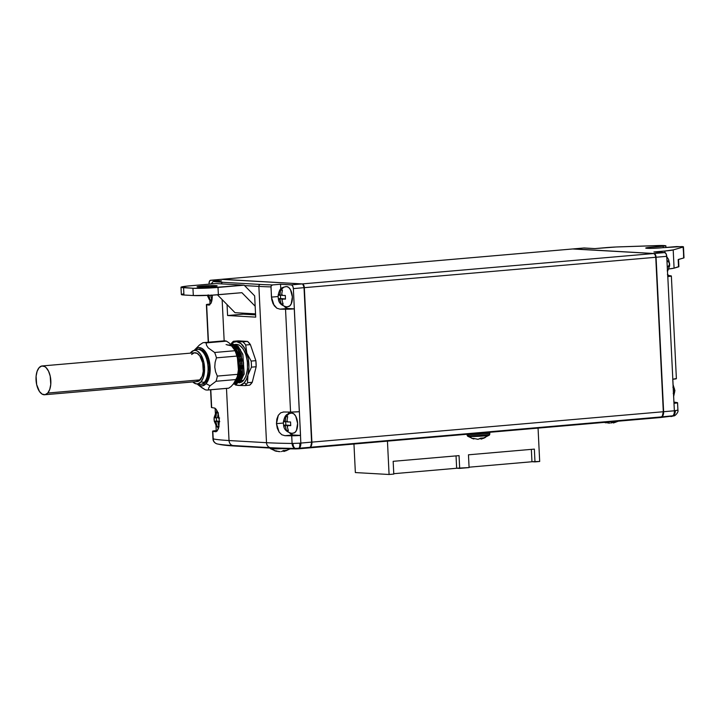 <?xml version="1.0" encoding="UTF-8"?>
<svg xmlns="http://www.w3.org/2000/svg" width="720" height="720" viewBox="0 0 720 720"><rect width="100%" height="100%" fill="white"/><g stroke="black" fill="none" stroke-linecap="round" stroke-linejoin="round"><path stroke-width="1.08" d="M239.553 382.671A19.206 9.774 -94.9 0 0 243.36 380.43A19.206 9.774 -94.9 0 0 245.682 354.474L245.682 354.474A19.206 9.774 -94.9 0 0 235.98 344.421L235.593 344.457M211.446 295.02L210.825 296.316L211.914 300.006L210.843 299.97A6.462 5.544 93.3 0 0 211.761 301.167A6.462 5.544 -86.7 0 1 210.843 299.97L210.033 299.907L208.953 296.208A3.663 1.863 85.1 0 1 208.413 295.371M289.683 432.954A11.889 6.057 -94.9 0 0 293.04 434.988L284.922 435.69L281.799 434.745L279.135 432.135L276.471 423.639L283.392 423.045L276.471 423.639L278.307 415.287L280.719 412.803L283.761 411.984A146.583 9.243 -2.8 0 0 290.556 412.083L299.376 411.705L294.273 308.862A7.317 0.459 177.2 0 1 285.534 309.231L290.556 412.083A7.317 0.459 -2.8 0 0 299.304 411.714L293.355 288.612L304.155 287.649L311.706 442.107L310.752 446.292M294.084 432.981A10.062 5.121 -94.9 0 0 297.531 422.307A10.062 5.121 -94.9 0 0 291.969 413.1L293.985 413.982L295.758 416.25L297.612 423.432L296.451 430.434L294.885 432.513L292.95 433.161A6.462 5.544 -86.7 0 1 291.411 433.287A6.462 5.544 -86.7 0 1 287.298 430.542L286.488 430.479L285.408 426.78A3.663 1.863 85.1 0 1 284.652 425.403L283.617 425.223L283.401 423.477L283.437 421.569L284.472 421.758A3.663 1.863 85.1 0 1 285.093 420.462L285.813 416.619L286.623 416.682A6.462 5.544 -86.7 0 1 291.906 413.1A6.462 5.544 93.3 0 0 286.623 416.682L287.685 416.718L286.974 420.57L287.721 421.947L290.556 421.974L290.736 425.628L287.901 425.592L287.28 426.888L288.36 430.578L286.488 430.479L285.408 426.78L284.652 425.403L283.617 425.223L283.401 423.396L283.437 421.569L287.019 421.641L285.165 421.803L285.813 416.619L287.685 416.718L286.974 420.57L287.037 421.902L287.721 421.947L287.037 421.902L286.974 420.57A3.663 1.863 85.1 0 1 287.721 421.947L290.556 421.974L290.736 425.628L287.217 425.556L287.28 426.888L287.217 425.556L287.901 425.592A3.663 1.863 85.1 0 1 287.28 426.888L288.36 430.578L287.298 430.542A6.462 5.544 93.3 0 0 291.411 433.287M233.469 341.271L238.176 340.866L233.469 341.271A23.787 12.105 -94.9 0 0 232.128 342.549A23.787 12.105 85.1 0 1 233.469 341.271L236.583 341.676L233.712 342.261L231.102 344.286M214.533 421.371L219.15 421.218L216.009 421.488L216.081 422.82L215.325 421.452L216.009 421.488L214.29 421.263L216.531 421.065L216.369 417.798L216.531 421.065L219.15 421.218L216.009 421.488L216.387 424.746L217.161 426.519L219.033 426.627L217.953 422.928A3.663 1.863 85.1 0 0 218.574 421.632L219.78 421.668L217.89 421.596L218.574 421.632L217.953 422.928L217.89 421.596L219.357 421.47L217.89 421.596L219.033 426.627L217.971 426.582A6.462 5.544 93.3 0 0 218.7 427.581A6.462 5.544 -86.7 0 1 217.971 426.582L217.161 426.519L216.081 422.82A3.663 1.863 85.1 0 1 215.325 421.452L214.29 421.263L214.074 419.517L214.11 417.609L215.145 417.798A3.663 1.863 85.1 0 1 215.766 416.502L216.486 412.659L217.296 412.722A6.462 5.544 -86.7 0 1 217.638 412.038A6.462 5.544 93.3 0 0 217.296 412.722L218.358 412.767L217.647 416.61L218.394 417.987L219.618 418.023L218.394 417.987A3.663 1.863 85.1 0 0 217.647 416.61L218.358 412.767L216.486 412.659L215.838 417.843L217.692 417.681L215.838 417.843L215.766 416.502L215.145 417.798L215.838 417.843L214.362 417.726M247.527 377.037L247.923 375.057A21.951 11.178 85.1 0 1 244.197 382.833L246.312 384.3A23.787 12.105 -94.9 0 0 247.536 382.689L247.527 377.037M215.721 285.606A10.062 0.63 177.2 0 1 217.143 285.867A10.062 0.63 177.2 0 1 209.781 286.839A10.062 0.63 177.2 0 1 198.468 287.1A10.062 0.63 177.2 0 1 197.046 286.848A10.062 0.63 177.2 0 1 204.408 285.876A10.062 0.63 177.2 0 1 215.721 285.606L215.757 286.254L215.721 285.606L209.547 285.624L197.055 286.812L210.465 286.794L216.837 286.038L215.721 285.606M243.36 380.43L241.497 380.592L243.36 380.43A19.206 9.774 -94.9 0 0 245.682 354.474A19.206 9.774 -94.9 0 0 236.538 344.412M234.342 344.754L240.417 349.551L234.342 344.754M236.592 381.015L234.675 382.464L236.538 381.015M240.066 380.52L243.612 362.925L236.835 346.716L243.612 362.925L240.066 380.52M238.491 380.655L242.037 363.06L235.269 346.851L242.037 363.06L238.491 380.655M238.257 377.784L236.286 381.042L238.257 377.784M236.925 380.79L240.471 363.204L233.694 346.986L240.471 363.204L236.925 380.79M237.213 377.739L239.049 365.292L236.259 353.088L239.049 365.292L237.213 377.739M232.398 343.818L238.032 346.428L242.658 354.339L238.338 346.509L232.245 343.827M236.799 383.832L244.188 373.923L242.847 354.321L238.032 346.212L232.119 343.863M235.233 383.967L242.622 374.058L241.281 354.456L236.772 346.644L230.679 343.971M233.658 384.102L241.056 374.193L239.715 354.591L230.49 344.115M226.08 344.574L232.641 346.185L238.14 354.726L230.724 344.79L238.14 354.726L239.625 372.519L233.523 383.769M236.106 383.859L244.053 374.517L242.847 354.321L243.909 374.283L240.678 381.42L235.827 383.859M233.397 383.904L239.724 373.104L238.14 354.726L239.724 373.104L233.397 383.904M238.5 370.665L237.987 360.171L238.5 370.665M200.106 386.397L205.236 389.745A23.787 12.105 -94.9 0 0 208.359 389.925L208.674 387.963L210.06 385.785L206.046 383.652A19.206 9.774 85.1 0 1 197.568 384.39A19.206 9.774 85.1 0 1 197.127 384.021M194.589 349.929L194.22 350.361A19.206 9.774 85.1 0 1 194.589 349.929A19.206 9.774 85.1 0 1 194.589 349.92A19.206 9.774 85.1 0 1 208.368 357.705A19.206 9.774 85.1 0 1 206.046 383.652L208.692 378.891L210.06 372.285L209.943 364.842L208.368 357.705L205.56 351.936L201.96 348.435L198.099 347.733L194.589 349.929L199.521 344.961L194.589 349.92M201.195 384.3A17.559 8.937 -94.9 0 0 201.825 384.282A17.559 8.937 -94.9 0 0 207.675 358.479A17.559 8.937 -94.9 0 0 198.801 349.29L197.55 349.398A17.559 8.937 85.1 0 1 206.424 358.587L207.675 358.479L206.424 358.587A17.559 8.937 -94.9 0 0 196.506 349.614L193.473 350.604A16.83 8.568 85.1 0 1 203.706 361.755A16.83 8.568 85.1 0 1 200.943 381.942A16.83 8.568 85.1 0 1 196.353 383.904A16.83 8.568 85.1 0 1 192.789 381.942L196.173 383.877L197.856 383.868L200.943 381.942L204.3 382.311L200.943 381.942L203.256 377.775L204.579 368.757L203.823 362.241L200.52 354.159L197.361 351.09L195.669 350.46L193.986 350.469L190.899 352.395A16.83 8.568 85.1 0 1 193.473 350.604M196.353 383.904L199.512 384.363A17.559 8.937 -94.9 0 0 204.3 382.311A17.559 8.937 -94.9 0 0 206.424 358.587A17.559 8.937 85.1 0 1 204.3 382.311A17.559 8.937 85.1 0 1 200.574 384.39L201.825 384.282M190.305 353.151A16.83 8.568 85.1 0 1 190.899 352.395L190.305 353.151M44.676 394.749L197.163 381.564A14.454 7.353 -94.9 0 0 200.232 379.854L47.745 393.039A14.454 7.353 85.1 0 1 44.676 394.749A14.454 7.353 85.1 0 1 36.567 384.183A14.454 7.353 85.1 0 1 39.123 367.659L37.134 371.241L36.099 376.218L36.648 384.579L39.483 391.527L42.192 394.155L45.099 394.686L47.745 393.039L49.734 389.457L50.76 384.489L50.211 376.119L48.528 371.169L46.071 367.614L44.667 366.543L41.769 366.012L39.123 367.659A14.454 7.353 85.1 0 1 42.183 365.949A14.454 7.353 85.1 0 1 50.301 376.515A14.454 7.353 85.1 0 1 47.745 393.039L200.232 379.854A14.454 7.353 -94.9 0 0 202.788 363.339A14.454 7.353 -94.9 0 0 194.679 352.773L42.183 365.949M288.828 306.477A10.062 5.121 -94.9 0 0 292.275 295.803A10.062 5.121 -94.9 0 0 286.722 286.596L288.729 287.478L290.502 289.746L292.365 296.919L291.204 303.93L289.638 306.009L287.703 306.657A6.462 5.544 -86.7 0 1 286.155 306.783A6.462 5.544 -86.7 0 1 282.051 304.029L281.232 303.966L280.152 300.276A3.663 1.863 85.1 0 1 279.405 298.899L278.361 298.71L278.145 296.892L278.181 295.065L279.225 295.254A3.663 1.863 85.1 0 1 279.846 293.958L280.557 290.106L281.367 290.169A6.462 5.544 -86.7 0 1 286.659 286.596A6.462 5.544 93.3 0 0 281.367 290.169L282.429 290.214L281.718 294.066L282.465 295.443L285.309 295.47L285.48 299.115L282.645 299.088L282.024 300.384L283.113 304.074L281.232 303.966L279.405 298.899L278.361 298.71L278.145 296.892L278.181 295.065L281.772 295.128L279.909 295.29L280.557 290.106L282.429 290.214L281.718 294.066L281.781 295.398L282.465 295.443L281.781 295.398L281.718 294.066A3.663 1.863 85.1 0 1 282.465 295.443L285.309 295.47L285.48 299.115L281.961 299.043L282.024 300.384L281.961 299.043L282.645 299.088A3.663 1.863 85.1 0 1 282.024 300.384L283.113 304.074L282.051 304.029A6.462 5.544 93.3 0 0 286.155 306.783M271.827 448.812A17.793 15.273 93.3 0 0 275.319 450.819A16.371 8.334 85.1 0 1 274.374 450.666L278.838 451.611L274.374 450.666A16.371 8.334 -94.9 0 0 275.319 450.819A17.793 15.273 -86.7 0 1 271.827 448.812A10.89 0.684 -2.8 0 0 282.465 448.623A10.89 0.684 177.2 0 1 271.827 448.812A10.89 0.684 177.2 0 1 270.333 448.596L269.838 447.795M276.57 451.332L275.463 451.044M282.537 451.206L284.193 450.675L282.537 451.206M489.645 434.412A11.313 0.711 177.2 0 1 480.681 435.447A11.313 0.711 177.2 0 1 468.765 435.699A1.098 0.945 93.3 0 0 469.161 436.437A10.89 0.684 -2.8 0 0 480.222 436.221A10.89 0.684 -2.8 0 0 489.114 435.258M489.573 432.306L489.807 433.044A11.421 0.72 177.2 0 1 481.419 434.142A11.421 0.72 177.2 0 1 468.603 434.448A11.421 0.72 -2.8 0 0 480.636 434.196A11.421 0.72 -2.8 0 0 489.69 433.152M468.603 434.448L468.765 435.699A11.313 0.711 -2.8 0 0 481.455 435.402A11.313 0.711 -2.8 0 0 489.762 434.313L489.339 435.15A10.89 0.684 177.2 0 1 480.978 436.176A10.89 0.684 177.2 0 1 469.161 436.437A10.89 0.684 177.2 0 1 467.658 436.212L467.163 435.411A11.313 0.711 -2.8 0 0 468.765 435.699L468.603 434.448A11.421 0.72 177.2 0 1 467.109 434.25M472.653 438.444A17.793 15.273 -86.7 0 1 469.161 436.437A17.793 15.273 93.3 0 0 472.653 438.444A16.371 8.334 -94.9 0 0 473.58 438.39L478.035 439.335L480.6 438.165L483.732 437.895L481.842 438.921L481.176 439.065L481.131 438.174L481.176 439.065L483.732 437.895A16.371 14.058 -86.7 0 1 480.6 438.165L478.035 439.335L473.58 438.39A16.371 8.334 85.1 0 1 472.653 438.444A16.371 8.334 85.1 0 1 471.708 438.291A16.371 8.334 -94.9 0 0 472.653 438.444M472.797 438.669L473.904 438.957M479.862 438.831L481.518 438.3L479.862 438.831M604.917 422.568L606.024 422.856M611.991 422.73L613.647 422.19L611.991 422.73M669.366 265.797L669.186 262.152M678.519 259.425L683.64 258.003L683.361 246.771L676.566 246.582L660.933 247.86A10.062 0.63 177.2 0 1 647.154 248.31A10.062 0.63 177.2 0 1 645.732 248.058A10.062 0.63 177.2 0 1 650.628 247.275L650.682 248.364L650.628 247.275L645.831 248.148L651.465 248.355L681.912 246.582A10.98 0.693 177.2 0 1 683.469 246.861A10.98 0.693 177.2 0 1 683.1 247.059L683.892 257.715M674.622 392.31L674.433 388.656M221.427 279.333A3.663 1.863 85.1 0 1 221.58 279.315A3.663 1.863 85.1 0 1 221.715 279.306L573.138 248.931L653.706 253.53L302.283 283.914A3.663 1.863 85.1 0 1 304.335 287.667L655.758 257.283L663.309 411.741L311.895 442.125A5.49 2.79 85.1 0 1 310.068 447.291L308.691 447.939L660.105 417.564L308.691 447.939L310.068 447.291L661.482 416.907A5.49 2.79 -94.9 0 0 663.309 411.741L311.895 442.125L304.335 287.667L655.758 257.283A3.663 1.863 -94.9 0 0 653.706 253.53L302.283 283.914L221.715 279.306L573.138 248.931A3.663 1.863 -94.9 0 0 573.003 248.931A3.663 1.863 -94.9 0 0 572.868 248.949M221.355 279.36L302.283 283.914L303.66 285.057L304.335 287.667L311.895 442.125L311.472 445.419L310.068 447.291L661.482 416.907L660.105 417.564L662.283 416.223L663.309 411.741L655.758 257.283L655.083 254.673L653.706 253.53L572.769 248.976M302.958 284.562L304.155 287.649L311.706 442.107L299.799 443.169A5.49 1.998 83.2 0 1 298.755 448.272L295.128 448.407A142.515 8.982 177.2 0 1 270.252 447.669A5.49 4.707 -86.7 0 1 266.508 442.683L229.032 440.541A5.49 4.707 93.3 0 0 232.785 445.527L270.252 447.669L232.785 445.527A5.49 4.707 -86.7 0 1 229.032 440.541A146.583 9.243 177.2 0 1 213.201 438.939L212.967 438.849M393.768 473.697L456.651 468.261L456.039 455.886L456.651 468.261L393.768 473.697M387.45 441.135L389.079 474.489L393.786 474.084L393.165 461.322L459.054 455.625L459.675 468.387L469.089 467.577L468.468 454.806L534.357 449.109L534.987 461.88L539.685 461.475L538.056 428.112L539.685 461.475L531.954 461.709L534.987 461.88L534.357 449.109L468.468 454.806L469.089 467.577L456.642 468.216L459.675 468.387L459.054 455.625L393.165 461.322L393.786 474.084L389.079 474.489L387.45 441.135M353.961 444.033L355.356 472.563L389.079 474.489L355.356 472.563L353.961 444.033M469.071 467.19L531.954 461.754L469.071 467.19M531.351 449.37L531.954 461.754L531.351 449.37M673.605 396.729L674.901 390.573L673.002 384.453M673.209 393.525L673.83 392.229M673.65 388.584L672.903 387.207M667.485 271.512L669.618 265.905L669.654 264.069L668.565 259.425L666.756 256.689M667.962 267.021L668.574 265.725M667.242 270.864L667.836 268.974M667.332 258.759L666.567 257.013M668.403 262.08L667.647 260.703M668.934 268.947A18.297 1.152 -2.8 0 0 674.091 268.155L673.191 249.912L683.1 247.059L673.191 249.912L674.091 268.155L678.537 266.868A10.98 0.693 -2.8 0 0 678.897 266.67L678.537 259.38A10.98 0.693 177.2 0 1 678.177 259.578L678.537 266.868L678.177 259.578L683.64 258.003A10.98 0.693 -2.8 0 0 684 257.805L683.469 246.861M583.758 248.031L594.891 248.598L605.871 247.644A18.297 1.152 177.2 0 1 619.524 246.852L657.315 245.583A10.98 0.693 177.2 0 1 664.155 245.565L665.847 245.763L663.174 246.186L663.246 247.662L663.174 246.186L650.628 247.275L665.316 245.934L661.239 245.511L616.023 246.987L594.891 248.598L584.118 247.977A3.663 1.863 -94.9 0 0 583.983 247.986A3.663 1.863 -94.9 0 0 583.848 248.004M664.893 251.019L664.974 252.639L664.893 251.019L653.913 251.964L664.686 252.585L654.021 253.503L573.453 248.904L584.118 247.977L573.453 248.904A3.663 1.863 -94.9 0 0 573.156 248.931A3.663 1.863 85.1 0 1 573.309 248.904A3.663 1.863 85.1 0 1 573.453 248.904L654.021 253.503A3.663 1.863 85.1 0 1 656.073 257.256A3.663 1.863 -94.9 0 0 654.021 253.503L664.686 252.585L666.063 253.728L666.738 256.338L667.728 276.579L666.738 256.338A3.663 1.863 -94.9 0 0 664.686 252.585L653.913 251.964L664.893 251.019A18.297 1.152 177.2 0 0 673.191 249.912L664.893 251.019M673.632 415.89L660.42 417.537L661.797 416.88L674.064 415.674M677.682 410.112L675.315 410.706A5.49 3.519 87.4 0 1 672.777 415.935A5.49 3.519 -92.6 0 0 675.315 410.706L674.361 410.787A5.49 2.79 85.1 0 1 672.543 415.953L660.195 417.528L672.543 415.953A5.49 2.79 -94.9 0 0 674.361 410.787L677.889 410.175M671.364 276.003A7.317 0.459 177.2 0 0 671.121 275.895A146.583 9.243 177.2 0 0 668.943 275.535L667.413 274.446L668.943 275.535L667.683 275.643L668.943 275.535A146.583 9.243 177.2 0 1 671.121 275.895L667.8 276.57L672.822 379.242A7.317 0.459 -2.8 0 0 676.386 378.666L671.364 276.003A7.317 0.459 177.2 0 1 667.8 276.57L674.361 410.787L663.624 411.714A5.49 2.79 85.1 0 1 661.797 416.88A5.49 2.79 -94.9 0 0 663.624 411.714L656.073 257.256L663.624 411.714L674.361 410.787L672.75 379.251L676.143 378.567M668.628 268.983L674.091 268.155L678.789 266.58M677.322 402.633A7.317 0.459 177.2 0 1 677.565 402.741A7.317 0.459 177.2 0 1 674.001 403.317L677.322 402.633A146.583 9.243 177.2 0 0 674.55 402.192A146.583 9.243 177.2 0 1 677.322 402.633M655.758 257.265L666.738 256.338L655.758 257.265M613.638 422.901L613.26 422.073L613.305 422.964L614.619 422.568L613.305 422.964M615.249 422.226L615.861 421.794L615.249 422.226M614.295 422.028L615.861 421.794A16.371 14.058 -86.7 0 1 612.72 422.064L614.295 422.028M612.108 422.496L612.72 422.064L612.108 422.496M610.83 423.09L611.478 422.847L610.83 423.09M609.597 423.207L607.905 422.964L609.597 423.207M606.789 422.676L607.905 422.964L606.789 422.676M604.827 422.343A16.371 8.334 -94.9 0 0 605.709 422.289A16.371 8.334 85.1 0 1 604.827 422.343M617.625 421.263L615.519 422.298M487.836 434.817A10.89 0.684 177.2 0 1 489.339 435.15L481.455 439.02M485.505 437.364L483.39 438.399M469.161 436.437A1.098 0.945 -86.7 0 1 468.765 435.699M284.184 451.386L283.806 450.558L283.851 451.449L285.165 451.053L283.851 451.449M285.795 450.711L286.407 450.27L285.795 450.711M284.841 450.513L286.407 450.27A16.371 14.058 -86.7 0 1 283.266 450.54L284.841 450.513M282.654 450.981L283.266 450.54L282.654 450.981M281.376 451.566L282.024 451.323L281.376 451.566M280.143 451.683L278.451 451.44L280.143 451.683M277.335 451.152L278.451 451.44L277.335 451.152M275.319 450.819A16.371 8.334 -94.9 0 0 276.255 450.774A16.371 8.334 85.1 0 1 275.319 450.819M288.171 449.739L286.065 450.783M280.44 295.245L280.602 298.521L283.239 298.935L279.405 298.899L280.089 298.944L280.152 300.276L280.089 298.944L283.221 298.665L278.361 298.71L280.602 298.521L280.44 295.245M285.102 298.773L281.961 299.043L285.102 298.773M286.749 286.596L286.668 286.596C280.863 287.478 279.81 288.405 278.181 295.074L278.442 295.182M278.613 298.827L278.361 298.71C278.622 302.778 281.259 305.469 286.281 306.792L288.477 306.585M282.96 303.822L281.232 303.966L282.96 303.822M279.225 295.254L279.846 293.958L279.909 295.29L279.225 295.254M196.137 381.519L198.972 380.943L202.221 376.272L203.256 371.304L202.707 362.934L199.872 355.995L197.154 353.358L194.256 352.827L191.61 354.483M196.803 383.715L200.601 385.857L202.527 385.848L206.046 383.652L210.06 385.785L216.027 381.276A23.787 12.105 -94.9 0 0 217.332 376.083L215.568 371.799L214.758 367.137L215.118 362.376L216.441 357.849L236.835 356.085A23.787 12.105 -94.9 0 0 235.017 350.721L214.623 352.485A23.787 12.105 85.1 0 1 216.441 357.849A23.787 12.105 -94.9 0 0 214.623 352.485L208.197 347.868L206.577 345.348L206.064 342.909L226.458 341.145A23.787 12.105 -94.9 0 0 223.992 340.866L203.598 342.63A23.787 12.105 85.1 0 1 206.064 342.909A23.787 12.105 -94.9 0 0 202.932 342.729A23.787 12.105 85.1 0 1 203.598 342.63M198.288 349.362L201.816 350.01L205.11 353.214L207.675 358.479L209.115 365.013L209.223 371.817L207.972 377.856L205.551 382.203L201.789 384.291M207.693 390.024L228.087 388.26A23.787 12.105 -94.9 0 0 228.753 388.161L208.359 389.925A23.787 12.105 85.1 0 1 207.693 390.024A23.787 12.105 85.1 0 1 205.236 389.745L201.627 387.576M202.932 342.729L199.521 344.961L202.932 342.729M237.735 374.328L217.332 376.083A23.787 12.105 85.1 0 1 216.027 381.276L236.421 379.512A23.787 12.105 -94.9 0 0 237.735 374.328A23.787 12.105 85.1 0 1 236.421 379.512L235.926 381.051A22.689 11.547 -94.9 0 0 238.509 370.818L237.735 374.328L238.509 370.818L237.951 359.424L236.835 356.085L216.441 357.849L215.118 362.376L214.758 367.137L215.568 371.799L217.332 376.083L237.735 374.328M235.017 350.721A23.787 12.105 85.1 0 1 236.835 356.085L237.951 359.424A22.689 11.547 -94.9 0 0 234.351 348.849L235.017 350.721L234.351 348.849L229.005 342.855L226.458 341.145L206.064 342.909L206.577 345.348L208.197 347.868L214.623 352.485L235.017 350.721M223.326 340.965A23.787 12.105 85.1 0 1 226.458 341.145L229.005 342.855L234.351 348.849L237.312 356.517L238.509 370.818L236.853 378.837L235.926 381.051L236.421 379.512L216.027 381.276L210.06 385.785L208.674 387.963L208.359 389.925L228.753 388.161A23.787 12.105 85.1 0 1 227.421 388.278M231.138 386.46L228.753 388.161L231.138 386.46L235.926 381.051L231.138 386.46M234.54 384.003L242.487 374.652L241.281 354.456L236.484 346.356L230.085 344.07L239.715 354.591L240.957 374.598L233.199 384.138L240.876 374.103L239.517 354.609L233.82 345.726L226.872 344.781M231.795 345.978L235.71 349.956M239.823 377.649L237.852 380.898M227.682 345.096L234.981 345.294L241.083 354.474L242.343 374.418L239.103 381.555L234.252 383.994M231.606 343.935L237.744 346.14L242.658 354.339M183.123 293.967L181.377 294.489L183.942 295.011L183.582 287.712L192.951 288.252L193.311 295.542L183.942 295.011L183.582 287.712A18.297 1.152 177.2 0 1 180.999 287.253A18.297 1.152 177.2 0 1 189.9 285.822L216.036 283.563L244.143 285.174L218.007 287.433A18.297 1.152 177.2 0 1 192.951 288.252L193.311 295.542L211.653 295.2L241.902 292.689L255.159 306.198L254.655 295.875L244.143 285.174L204.174 288.234L192.951 288.252L181.026 287.19L187.02 286.101L216.036 283.563L244.143 285.174L254.655 295.875L255.699 317.133L227.592 315.531L227.052 304.587L217.44 294.804L235.017 312.696L255.537 313.866L235.017 312.696L227.052 304.587L227.592 315.531L243.279 314.172L243.234 313.164L243.279 314.172L227.592 315.531L255.699 317.133L255.159 306.198L241.902 292.689L218.367 294.723L218.007 287.433L218.367 294.723A18.297 1.152 -2.8 0 1 193.311 295.542L183.942 295.011A18.297 1.152 -2.8 0 1 181.359 294.552L180.999 287.253M234.342 383.535L237.249 385.173L240.183 385.344L244.197 382.833L246.357 379.485L247.923 375.057L248.94 367.056L248.238 358.515L244.845 348.543L240.966 343.593L236.583 341.676A21.951 11.178 85.1 0 1 246.852 353.178A21.951 11.178 85.1 0 1 247.923 375.057L251.451 367.164A23.787 12.105 -94.9 0 0 251.154 361.071L246.852 353.178L245.691 345.006A23.787 12.105 -94.9 0 0 242.838 341.811L234.612 341.505M235.269 344.358L239.31 345.033L243.081 348.768L245.781 354.384L247.338 361.296L247.491 369.108L246.024 376.011L243.432 380.583L241.857 381.969L239.247 382.887M214.29 421.263L214.11 417.609L215.991 412.335L217.197 411.021M285.696 421.749L285.858 425.025L288.486 425.439L284.652 425.403L285.336 425.448L285.408 426.78L285.336 425.448L288.477 425.178L283.617 425.223L285.858 425.025L285.696 421.749M290.349 425.286L287.217 425.556L290.349 425.286M255.591 314.874L243.279 314.172L255.591 314.874M231.435 343.935A21.951 11.178 85.1 0 1 236.583 341.676L247.545 341.406L250.398 344.601A23.787 12.105 -94.9 0 0 247.545 341.406L242.838 341.811A23.787 12.105 85.1 0 1 245.691 345.006L250.398 344.601L255.861 360.666L250.398 344.601L245.691 345.006L246.852 353.178L251.154 361.071L255.861 360.666L256.158 366.75A23.787 12.105 -94.9 0 0 255.861 360.666L251.154 361.071A23.787 12.105 85.1 0 1 251.451 367.164L256.158 366.75L252.243 382.275L256.158 366.75L251.451 367.164L247.923 375.057L247.536 382.689L252.243 382.275L249.678 385.173A23.787 12.105 -94.9 0 0 252.243 382.275L247.536 382.689A23.787 12.105 85.1 0 1 246.312 384.3A23.787 12.105 85.1 0 1 244.98 385.578L249.678 385.173L244.98 385.578A23.787 12.105 -94.9 0 0 246.312 384.3L244.197 382.833A21.951 11.178 85.1 0 1 238.725 385.443L244.98 385.578L238.725 385.443A21.951 11.178 85.1 0 1 234.936 383.994M232.128 342.549A23.787 12.105 -94.9 0 0 231.057 343.935A23.787 12.105 85.1 0 1 232.128 342.549M235.611 385.038A23.787 12.105 85.1 0 1 234.495 384.003A23.787 12.105 -94.9 0 0 235.611 385.038L238.086 385.407M220.563 444.618L235.188 446.058A139.761 8.811 -2.8 0 1 220.563 444.618L217.341 443.961A5.49 5.463 -80.6 0 1 212.994 438.885A5.49 5.463 99.4 0 0 217.341 443.961L217.395 443.97A5.49 5.301 -79.2 0 1 213.201 438.939A5.49 5.301 100.8 0 0 217.395 443.97A142.515 8.982 -2.8 0 0 232.785 445.527A142.515 8.982 177.2 0 1 217.395 443.97L217.341 443.961C214.56 443.088 213.093 441.387 212.958 438.849L212.589 431.181A7.317 0.459 177.2 0 1 216.144 430.605L212.832 431.28A7.317 0.459 177.2 0 1 212.589 431.181M292.005 413.109L291.915 413.1C286.119 413.991 285.057 414.918 283.437 421.578L283.689 421.686M288.216 430.326L286.488 430.479L288.216 430.326M284.472 421.758L285.093 420.462L285.165 421.803L284.472 421.758M247.545 341.406L238.176 340.866L247.545 341.406M210.564 389.772L211.428 407.475A7.317 0.459 -2.8 0 0 211.671 407.574A146.583 9.243 -2.8 0 0 214.434 408.024L216.009 409.104L217.548 411.813L219.33 420.381L218.376 428.661L217.08 431.046L215.595 431.73A146.583 9.243 177.2 0 1 212.832 431.28L213.201 438.939L212.832 431.28A146.583 9.243 177.2 0 0 215.595 431.73L216.162 431.685M216.009 409.104L218.205 413.667L219.33 420.381L218.853 426.924L217.026 431.109M211.608 407.358L211.671 407.574A146.583 9.243 -2.8 0 0 214.434 408.024L214.893 408.168M211.392 295.218A3.663 1.863 85.1 0 1 210.825 296.316L211.914 300.006L210.033 299.907L211.761 299.754L210.033 299.907L208.908 295.344L208.953 296.208L208.197 294.831M211.671 407.574L210.798 389.754L211.671 407.574M208.476 342.216L206.64 304.722A7.317 0.459 177.2 0 1 206.397 304.623A7.317 0.459 177.2 0 1 209.961 304.047L206.415 304.587L208.476 342.216M215.127 408.294L215.379 413.307L215.127 408.294M215.973 425.574L216.225 430.605L215.973 425.574M213.507 438.66L213.201 438.939A146.583 9.243 -2.8 0 0 229.032 440.541L266.508 442.683A5.49 4.707 93.3 0 0 270.252 447.669L272.655 448.2L270.252 447.669A142.515 8.982 -2.8 0 0 295.128 448.407L295.74 448.911L295.362 448.416L298.755 448.272A5.49 1.998 -96.8 0 0 299.799 443.169L300.843 443.079L300.465 435.42A7.317 0.459 177.2 0 1 291.717 435.789L292.095 443.448A5.49 3.762 90.6 0 0 295.128 448.407A5.49 3.762 -89.4 0 1 292.095 443.448A146.583 9.243 177.2 0 1 266.508 442.683L258.867 286.398L244.548 285.588L258.867 286.398L266.508 442.683A146.583 9.243 -2.8 0 0 292.095 443.448L293.013 443.448A5.49 3.051 92.6 0 0 295.362 448.416A5.49 3.051 -87.4 0 1 293.013 443.448L292.095 443.448L291.717 435.789A146.583 9.243 177.2 0 1 284.922 435.69L293.04 434.988L300.537 435.411L291.717 435.789A146.583 9.243 177.2 0 1 284.922 435.69L281.799 434.745L279.135 432.135L277.281 428.229L276.471 423.639L276.831 419.094L278.307 415.287L280.719 412.803L283.761 411.984A146.583 9.243 -2.8 0 0 290.556 412.083L285.534 309.231A146.583 9.243 177.2 0 1 280.017 309.15L276.849 308.214L273.078 303.795L271.701 299.466L270.936 286.902A146.583 9.243 177.2 0 1 258.867 286.398A146.583 9.243 -2.8 0 0 270.936 286.902L271.341 285.57L272.439 284.94A144.756 9.126 177.2 0 1 260.343 284.445A1.827 1.566 93.3 0 0 258.867 286.398A1.827 1.566 -86.7 0 1 260.343 284.445L222.867 282.303A1.827 1.566 93.3 0 0 221.409 283.869A1.827 1.566 -86.7 0 1 222.867 282.303A144.756 9.126 177.2 0 1 213.417 281.574L212.319 282.204L211.923 283.536A146.583 9.243 -2.8 0 0 214.047 283.734A146.583 9.243 177.2 0 1 211.923 283.536L212.319 282.204L213.417 281.574L221.508 280.872L213.417 281.574A144.756 9.126 177.2 0 0 222.867 282.303L260.343 284.445A144.756 9.126 177.2 0 0 272.439 284.94L280.53 284.247L280.764 288.963L280.53 284.247L272.439 284.94L271.026 286.191L271.44 297.117L278.136 296.541L271.44 297.117L274.14 305.613L276.849 308.214L280.017 309.15L287.793 308.484L294.345 308.853L285.534 309.231A146.583 9.243 177.2 0 1 280.017 309.15L287.793 308.484L294.345 308.853L293.355 288.612L304.155 287.649A3.294 1.674 -94.9 0 0 303.228 284.823A3.294 1.674 -94.9 0 0 303.111 284.697M235.188 446.058L272.655 448.2A139.761 8.811 -2.8 0 0 295.74 448.911L299.169 448.767L299.016 448.245A5.49 2.79 -94.9 0 0 300.843 443.079A5.49 2.79 85.1 0 1 299.016 448.245L309.753 447.318L308.376 447.975L299.169 448.767L308.376 447.975L309.753 447.318A5.49 2.79 -94.9 0 0 311.58 442.152L304.029 287.694A3.663 1.863 -94.9 0 0 301.977 283.941A3.663 1.863 85.1 0 1 302.994 284.553A3.663 1.863 85.1 0 1 304.029 287.694L311.58 442.152A5.49 2.79 85.1 0 1 310.797 446.256A5.49 2.79 85.1 0 1 309.753 447.318L295.74 448.911L235.188 446.058M287.748 414.504L289.593 412.047A11.889 6.057 -94.9 0 0 288.045 413.937M283.194 412.002L283.761 411.984M222.138 299.583L224.163 340.857L222.138 299.583M226.485 388.395L229.032 440.541L226.485 388.395M234.918 346.5L235.098 345.807M209.358 305.046L208.818 305.091A146.583 9.243 177.2 0 1 206.64 304.722A146.583 9.243 177.2 0 0 208.818 305.091L209.997 304.668M210.915 303.417L211.5 302.031L210.915 303.417M211.968 300.294L212.454 295.155L211.968 300.294M209.043 283.797L209.043 283.797A3.663 1.863 85.1 0 1 210.6 280.26A3.663 1.863 85.1 0 1 210.735 280.26L209.466 281.25L209.043 283.797M209.844 300.222L210.033 304.038L209.844 300.222M293.013 443.448L299.799 443.169M289.566 432.792L293.04 434.988L300.537 435.411L299.376 411.705L300.843 443.079L311.706 442.107A5.121 2.61 -94.9 0 1 310.977 445.941L310.797 446.256M290.979 413.235L291.969 413.1M221.508 280.872L210.735 280.26L221.4 279.333A3.663 1.863 -94.9 0 0 221.265 279.342A3.663 1.863 -94.9 0 0 221.13 279.36A3.663 1.863 85.1 0 1 221.4 279.333L301.977 283.941L221.4 279.333L210.735 280.26L221.508 280.872M291.303 284.859A3.663 1.863 85.1 0 1 293.355 288.612L292.941 286.569L291.672 284.949L280.53 284.247L291.303 284.859L301.977 283.941L291.303 284.859M284.436 306.441A11.889 6.057 -94.9 0 0 287.793 308.484L284.31 306.288M211.617 301.653L209.313 299.601L207.324 295.425M210.519 284.04L211.932 283.203M293.733 433.089L291.537 433.296C286.515 431.973 283.869 429.282 283.617 425.232M218.538 428.139L216.441 426.222L214.29 421.272M232.929 344.691L233.838 344.61M234.027 344.592L235.404 344.475M200.619 386.82L197.568 384.39M275.931 451.179L270.333 448.596M489.807 433.044L489.762 434.313M473.256 438.804L467.658 436.212M605.313 422.676L604.332 422.388M573.003 248.931L221.58 279.315M665.847 245.763L665.928 247.428M677.565 402.741L677.925 410.229C678.789 412.038 674.865 416.385 673.713 415.872L670.941 416.583M583.983 247.986L573.309 248.904M613.593 422.91L618.354 421.173M466.992 434.16L467.163 435.411M284.139 451.395L290.295 448.821M208.233 342.234L206.397 304.623M210.6 280.26L221.265 279.342"/></g></svg>

